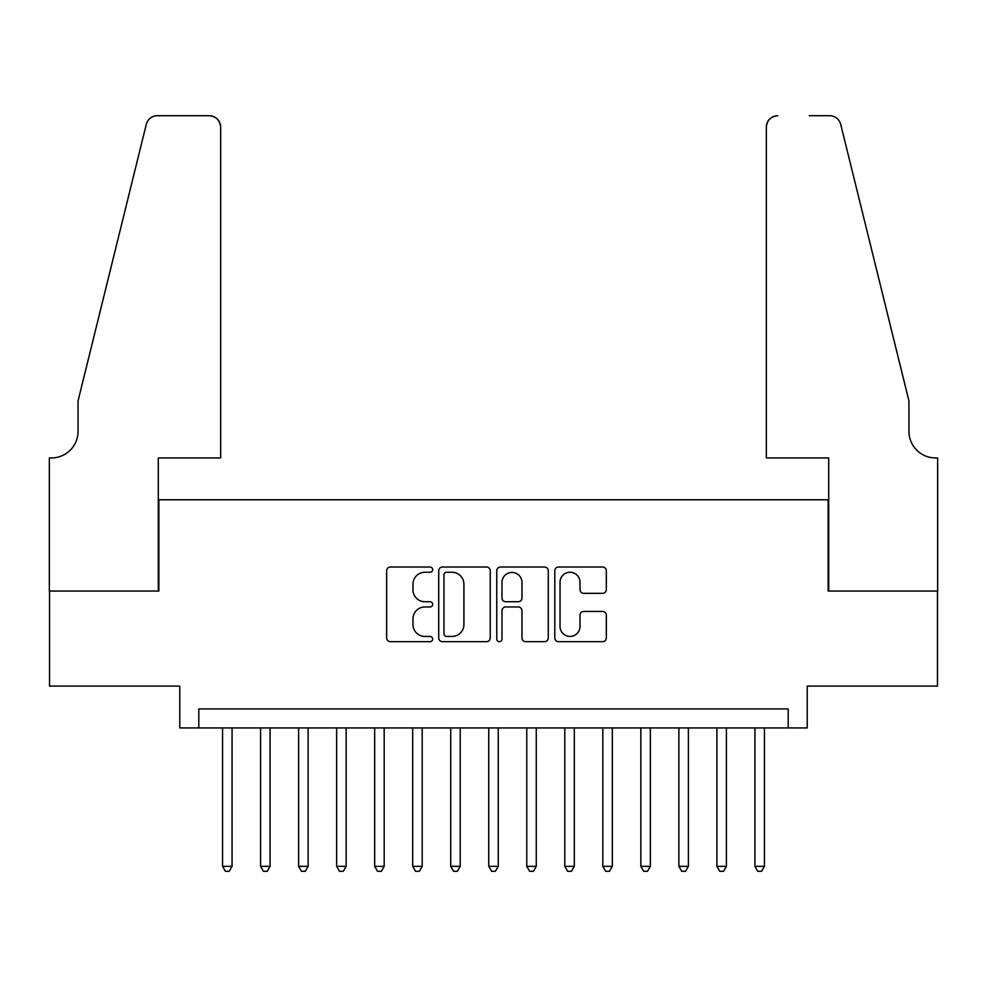 <?xml version="1.0" encoding="UTF-8"?>
<svg xmlns="http://www.w3.org/2000/svg" width="987" height="987" viewBox="0 0 987 987"><rect width="100%" height="100%" fill="white"/><g stroke="black" fill="none" stroke-linecap="round" stroke-linejoin="round"><path stroke-width="1.48" d="M432.664 569.635A2.616 2.616 0 0 0 430.048 567.019L390.383 567.019A3.738 3.738 0 0 0 386.657 570.757L386.657 637.935A3.738 3.738 0 0 0 390.383 641.673L430.048 641.673A2.616 2.616 0 0 0 432.664 639.058A2.616 2.616 0 0 0 430.048 636.442L424.916 636.442A11.943 11.943 0 0 1 412.973 624.5L412.973 618.898A11.943 11.943 0 0 1 424.916 606.956L430.048 606.956A2.616 2.616 0 0 0 432.664 604.352A2.616 2.616 0 0 0 430.048 601.737L424.916 601.737A11.943 11.943 0 0 1 412.973 589.794L412.973 584.193A11.943 11.943 0 0 1 424.916 572.25L430.048 572.25A2.616 2.616 0 0 0 432.664 569.635M602.588 593.335A3.738 3.738 0 0 0 606.314 589.609L606.314 570.757A3.738 3.738 0 0 0 602.588 567.019L558.543 567.019A3.738 3.738 0 0 0 554.805 570.757L554.805 637.935A3.738 3.738 0 0 0 558.543 641.673L602.588 641.673A3.738 3.738 0 0 0 606.314 637.935L606.314 615.172A3.738 3.738 0 0 0 602.588 611.434L583.736 611.434A3.738 3.738 0 0 0 579.998 615.172L579.998 626.461A9.981 9.981 0 0 1 570.017 636.442A9.981 9.981 0 0 1 560.036 626.461L560.036 582.231A9.981 9.981 0 0 1 570.017 572.25A9.981 9.981 0 0 1 579.998 582.231L579.998 589.609A3.738 3.738 0 0 0 583.736 593.335L602.588 593.335M788.206 727.937L807.218 727.937L807.218 686.101L937.465 686.101L937.465 591.04L828.13 591.04L828.13 499.78L158.87 499.78L158.87 591.04L49.535 591.04L49.535 686.101L179.782 686.101L179.782 727.937L788.206 727.937L788.206 708.925L198.794 708.925L198.794 727.937M490.231 570.757A3.738 3.738 0 0 0 486.505 567.019L442.46 567.019A3.738 3.738 0 0 0 438.721 570.757L438.721 637.935A3.738 3.738 0 0 0 442.46 641.673L486.505 641.673A3.738 3.738 0 0 0 490.231 637.935L490.231 570.757M500.495 567.019L544.54 567.019A3.738 3.738 0 0 1 548.278 570.757L548.278 637.935A3.738 3.738 0 0 1 544.54 641.673L525.689 641.673A3.738 3.738 0 0 1 521.963 637.935L521.963 610.694A3.738 3.738 0 0 0 518.224 606.956L505.726 606.956A3.738 3.738 0 0 0 501.988 610.694L501.988 639.058A2.616 2.616 0 0 1 499.373 641.673A2.616 2.616 0 0 1 496.769 639.058L496.769 570.757A3.738 3.738 0 0 1 500.495 567.019M446.568 572.25A2.616 2.616 0 0 0 443.953 574.866L443.953 633.839A2.616 2.616 0 0 0 446.568 636.442L451.972 636.442A11.943 11.943 0 0 0 463.915 624.5L463.915 584.193A11.943 11.943 0 0 0 451.972 572.25L446.568 572.25M521.963 582.416A9.981 9.981 0 0 0 511.982 572.435A9.981 9.981 0 0 0 501.988 582.416L501.988 597.999A3.738 3.738 0 0 0 505.726 601.737L518.224 601.737A3.738 3.738 0 0 0 521.963 597.999L521.963 582.416M222.556 727.937L222.556 866.352L232.068 866.352L232.068 727.937M232.068 866.352L229.218 871.299L225.418 871.299L222.556 866.352M220.656 457.943L220.656 127.113A11.412 11.412 0 0 0 209.256 115.701L157.34 115.701A11.412 11.412 0 0 0 146.273 124.387L78.059 400.907L78.059 431.331A26.624 26.624 0 0 1 51.447 457.943L49.35 457.943L49.35 591.04L158.29 591.04L158.29 457.943L220.656 457.943L220.656 127.113C219.928 120.229 216.128 116.429 209.256 115.701L177.685 115.701M146.273 124.387C149.173 118.132 149.173 118.132 146.273 124.387C149.173 118.132 149.173 118.132 146.273 124.387M78.059 431.331A26.624 26.624 0 0 1 51.447 457.943M766.344 457.943L766.344 127.113L766.344 457.943L828.71 457.943L828.71 591.04L937.65 591.04L937.65 457.943L935.553 457.943A26.624 26.624 0 0 1 908.941 431.331A26.624 26.624 0 0 0 935.553 457.943M888.029 316.111L840.727 124.387L908.941 400.907L908.941 431.331M809.315 115.701L829.66 115.701A11.412 11.412 0 0 1 840.727 124.387C837.827 118.132 837.827 118.132 840.727 124.387C837.827 118.132 837.827 118.132 840.727 124.387M777.744 115.701A11.412 11.412 0 0 0 766.344 127.113C767.072 120.229 770.872 116.429 777.744 115.701M260.593 727.937L260.593 866.352L270.093 866.352L270.093 727.937M270.093 866.352L267.243 871.299L263.443 871.299L260.593 866.352M298.617 727.937L298.617 866.352L308.117 866.352L308.117 727.937M308.117 866.352L305.267 871.299L301.467 871.299L298.617 866.352M336.641 727.937L336.641 866.352L346.153 866.352L346.153 727.937M346.153 866.352L343.291 871.299L339.491 871.299L336.641 866.352M374.665 727.937L374.665 866.352L384.177 866.352L384.177 727.937M384.177 866.352L381.327 871.299L377.515 871.299L374.665 866.352M412.689 727.937L412.689 866.352L422.202 866.352L422.202 727.937M422.202 866.352L419.352 871.299L415.552 871.299L412.689 866.352M450.726 727.937L450.726 866.352L460.226 866.352L460.226 727.937M460.226 866.352L457.376 871.299L453.576 871.299L450.726 866.352M488.75 727.937L488.75 866.352L498.25 866.352L498.25 727.937M498.25 866.352L495.4 871.299L491.6 871.299L488.75 866.352M526.774 727.937L526.774 866.352L536.274 866.352L536.274 727.937M536.274 866.352L533.424 871.299L529.624 871.299L526.774 866.352M564.798 727.937L564.798 866.352L574.311 866.352L574.311 727.937M574.311 866.352L571.448 871.299L567.648 871.299L564.798 866.352M602.823 727.937L602.823 866.352L612.335 866.352L612.335 727.937M612.335 866.352L609.485 871.299L605.673 871.299L602.823 866.352M640.847 727.937L640.847 866.352L650.359 866.352L650.359 727.937M650.359 866.352L647.509 871.299L643.709 871.299L640.847 866.352M678.883 727.937L678.883 866.352L688.383 866.352L688.383 727.937M688.383 866.352L685.533 871.299L681.733 871.299L678.883 866.352M716.907 727.937L716.907 866.352L726.407 866.352L726.407 727.937M726.407 866.352L723.557 871.299L719.757 871.299L716.907 866.352M754.932 727.937L754.932 866.352L764.444 866.352L764.444 727.937M764.444 866.352L761.582 871.299L757.782 871.299L754.932 866.352"/></g></svg>
